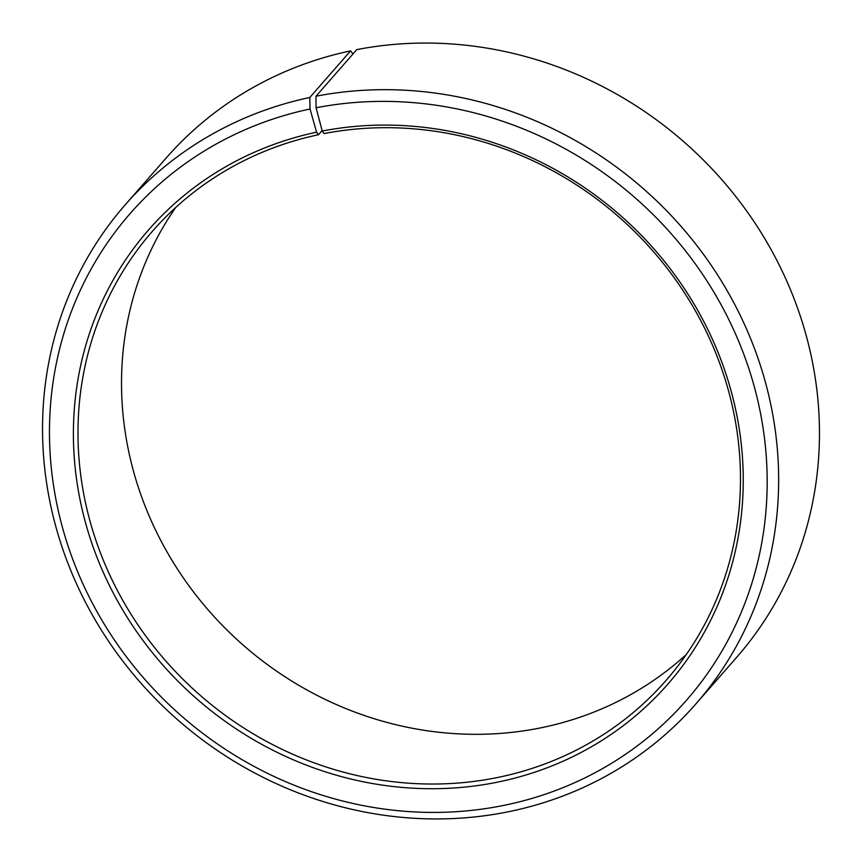 <?xml version="1.0" encoding="UTF-8"?>
<svg xmlns="http://www.w3.org/2000/svg" width="862" height="862" viewBox="0 0 862 862"><rect width="100%" height="100%" fill="white"/><g stroke="black" fill="none" stroke-linecap="round" stroke-linejoin="round"><path stroke-width="1.29" d="M316.591 132.188A344.951 321.386 41.2 0 0 85.413 522.372A344.951 321.386 41.2 0 0 494.422 782.761A344.951 321.386 41.2 0 0 732 394.268A344.951 321.386 41.2 0 0 322.226 131.046L324.08 133.588A341.158 317.862 41.2 0 1 687.531 297.616A341.158 317.862 41.2 0 1 665.917 680.603A341.158 317.862 41.2 0 1 494.379 778.138A341.158 317.862 41.2 0 1 130.938 614.11A341.158 317.862 41.2 0 1 152.542 231.135A341.158 317.862 41.2 0 1 318.509 134.72L316.591 132.188L310.04 108.989L309.792 97.481L350.608 50.858L352.967 53.983M322.108 130.604L318.509 134.72M686.292 654.517A341.158 317.862 41.2 0 1 537.92 728.412A341.158 317.862 41.2 0 1 184.199 579.135A341.158 317.862 41.2 0 1 175.708 207.483M322.226 131.046L316.074 107.772L315.977 96.232L356.803 49.608A379.075 353.172 41.2 0 1 760.629 231.856A379.075 353.172 41.2 0 1 736.611 657.394L695.796 704.017A379.075 353.172 41.2 0 1 505.197 812.392A379.075 353.172 41.2 0 1 101.371 630.144A379.075 353.172 41.2 0 1 125.389 204.606A379.075 353.172 41.2 0 1 309.792 97.481M315.977 96.232A379.075 353.172 41.2 0 1 719.813 278.48A379.075 353.172 41.2 0 1 695.796 704.017M316.074 107.772A369.593 344.347 41.2 0 1 755.123 389.796A369.593 344.347 41.2 0 1 500.563 806.035A369.593 344.347 41.2 0 1 62.344 527.048A369.593 344.347 41.2 0 1 310.04 108.989M125.389 204.606L166.204 157.983A379.075 353.172 41.2 0 1 350.608 50.858"/></g></svg>
